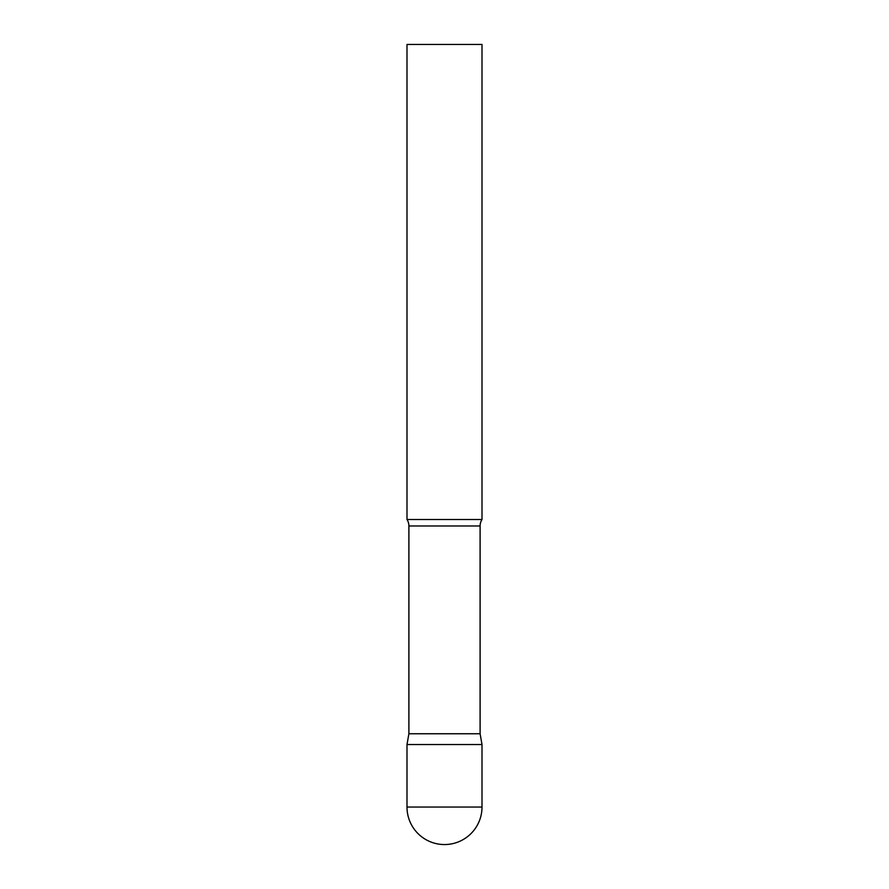 <?xml version="1.0" encoding="UTF-8"?>
<svg xmlns="http://www.w3.org/2000/svg" width="889" height="889" viewBox="0 0 889 889"><rect width="100%" height="100%" fill="white"/><g stroke="black" fill="none" stroke-linecap="round" stroke-linejoin="round"><path stroke-width="1.33" d="M406.995 807.045L406.995 744.538L408.896 733.758L480.104 733.758L482.005 744.538L406.995 744.538L482.005 744.538L482.005 807.045A37.505 37.505 0 0 1 444.5 844.55A37.505 37.505 0 0 1 406.995 807.045L482.005 807.045M480.104 733.758L480.104 525.988A12.002 12.002 0 0 1 482.005 519.509L482.005 44.45L406.995 44.45L406.995 519.509A12.002 12.002 0 0 1 408.896 525.988L480.104 525.988M408.896 733.758L408.896 525.988M406.995 519.509L482.005 519.509"/></g></svg>
